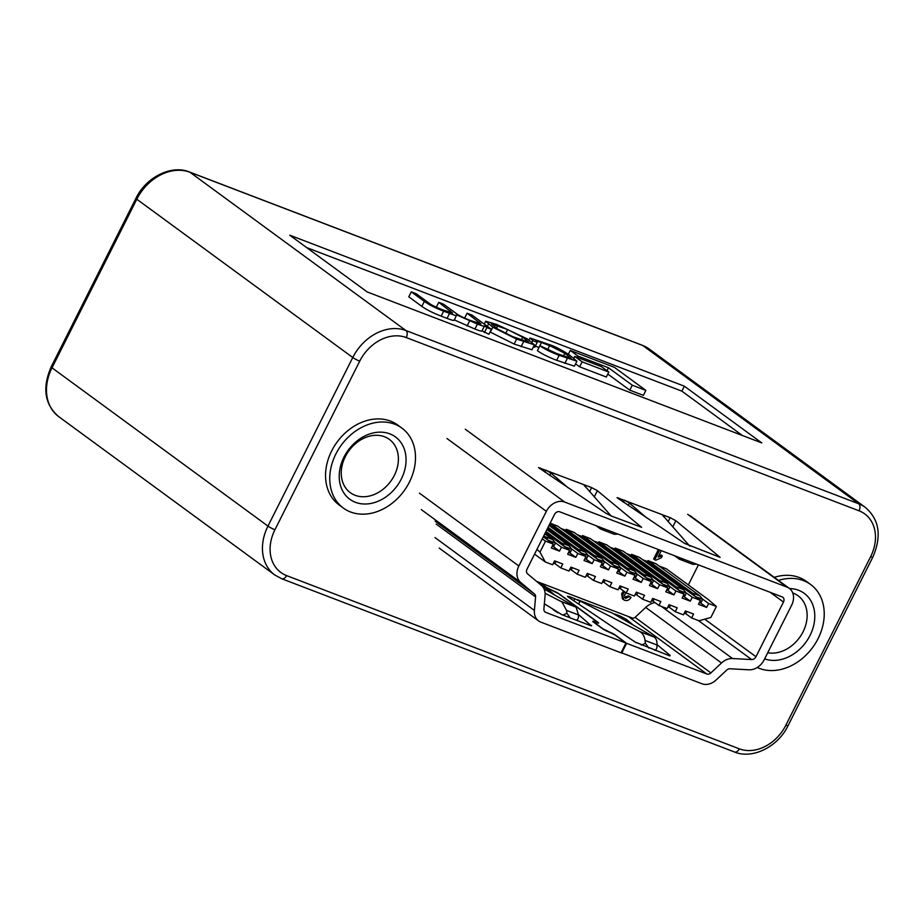 <?xml version="1.0" encoding="UTF-8"?>
<svg xmlns="http://www.w3.org/2000/svg" width="924" height="924" viewBox="0 0 924 924"><rect width="100%" height="100%" fill="white"/><g stroke="black" fill="none" stroke-linecap="round" stroke-linejoin="round"><path stroke-width="1.39" d="M536.613 581.415L632.224 617.994A3.303 2.587 126.2 0 0 635.273 617.174L645.888 607.264A16.528 12.959 -53.8 0 1 655.035 602.61M688.345 584.927L698.429 564.864M557.946 526.264L550.15 523.146M574.301 532.513L566.169 529.279L565.684 530.261L560.914 528.436M590.655 538.773L582.524 535.539L582.039 536.521L577.269 534.696M606.999 545.033L598.879 541.799L598.394 542.769L593.612 540.944M623.354 551.293L615.234 548.059L614.737 549.029L609.967 547.204M639.708 557.542L631.589 554.308L631.092 555.289L626.322 553.464M656.063 563.802L647.943 560.568L647.447 561.549L642.677 559.725M685.735 613.651L691.614 617.96L698.971 620.778L710.845 617.486L716.377 606.479L708.223 599.491L666.262 568.745L659.031 565.973M624.439 597.632L628.332 595.772L631.011 597.424C629.221 600.184 627.084 601.12 624.601 600.23L623.515 599.653L622.741 594.375L621.633 593.566L623.688 591.094M623.515 599.653L622.418 598.844L621.633 593.566M661.318 550.669L658.131 557.01L662.312 555.867L661.376 557.715L655.797 560.233L653.615 559.008L658.385 549.537M658.893 555.497L661.203 555.058L662.312 555.867M542.215 538.923L545.53 541.118L539.997 552.113L545.252 561.954L552.61 564.772L554.573 560.868L562.751 563.998L560.787 567.902L568.965 571.032L570.928 567.128L579.105 570.258L577.142 574.162L585.319 577.292L587.283 573.388L595.46 576.518L593.497 580.422L601.674 583.552L603.638 579.637L611.815 582.767L609.852 586.671L618.029 589.801L619.992 585.897L628.17 589.027L626.206 592.931L634.384 596.061L636.347 592.157L644.525 595.287L642.561 599.191L650.727 602.321L652.691 598.417L660.868 601.547L658.904 605.451L667.082 608.581L669.045 604.677L677.223 607.796L675.259 611.7L683.437 614.83L685.4 610.926L693.577 614.056L691.614 617.96M543.3 536.763L553.268 544.074L545.53 541.118M555.058 542.515L561.446 547.204L569.623 550.334L545.403 532.582M571.402 548.775L577.8 553.464L585.978 556.595L547.505 528.389M587.756 555.035L594.155 559.725L602.332 562.843L549.607 524.208M604.111 561.295L610.51 565.973L618.687 569.103L565.684 530.261M620.466 567.544L626.865 572.233L635.042 575.363L582.039 536.521M636.821 573.804L643.22 578.493L651.397 581.623L598.394 542.769M653.176 580.064L659.574 584.753L667.752 587.872L614.737 549.029M669.53 586.324L675.918 591.002L684.095 594.132L631.092 555.289M545.252 561.954L534.569 554.123M560.787 567.902L554.908 563.594M577.142 574.162L571.263 569.854L572.36 567.671M593.497 580.422L587.618 576.114M609.852 586.671L603.973 582.363M626.206 592.931L620.327 588.623M642.561 599.191L636.682 594.883M658.904 605.451L653.037 601.143M685.885 592.573L692.272 597.262L700.45 600.392L647.447 561.549M675.259 611.7L669.38 607.391M716.377 606.479L708.627 603.522L702.24 598.833M539.997 552.113L536.948 549.399M700.45 600.392L698.486 604.296L706.664 607.426L708.627 603.522M684.095 594.132L682.131 598.036L690.309 601.166L692.272 597.262M667.752 587.872L665.777 591.776L673.954 594.906L675.918 591.002M651.397 581.623L649.433 585.527L657.611 588.657L659.574 584.753M635.042 575.363L633.079 579.267L641.256 582.397L643.22 578.493M618.687 569.103L616.724 573.007L624.901 576.137L626.865 572.233M602.332 562.843L600.369 566.747L608.546 569.877L610.51 565.973M585.978 556.595L584.014 560.498L592.192 563.628L594.155 559.725M569.623 550.334L567.659 554.238L575.837 557.368L577.8 553.464M553.268 544.074L551.305 547.978L559.482 551.108L561.446 547.204M699.537 602.205L706.664 607.426M683.194 595.945L690.309 601.166M666.839 589.685L673.954 594.906M650.484 583.437L657.611 588.657M634.13 577.177L641.256 582.397M617.775 570.917L624.901 576.137M601.42 564.656L608.546 569.877M585.065 558.408L592.192 563.628M568.71 552.148L575.837 557.368M552.356 545.888L559.482 551.108M622.741 594.375L624.797 591.903M626.356 592.989L624.428 594.998L625.536 598.44L629.429 596.581L628.332 595.772M629.429 596.581L631.011 597.424M654.723 559.817L659.644 550.023M597.1 490.482L641.626 527.327L611.249 516.008L606.109 513.363L538.53 467.59L591.626 487.606L597.1 490.482M668.087 521.69L670.119 517.648L675.871 520.72L672.741 526.946M684.13 559.39L679.163 559.112L674.462 555.694M669.888 655.948L635.019 641.995L568.11 596.95L567.452 596.223L569.172 596.581L568.768 597.401M545.102 593.254L561.965 601.951L566.551 610.394L566.897 613.259L570.327 618.029M576.126 620.131L577.385 619.819L578.412 617.659L578.516 614.968L576.183 607.391L544.04 588.911M558.015 612.855L553.187 609.713M540.02 582.709L546.65 587.572L553.222 590.783A4.851 0.635 -153.3 0 1 559.251 593.947L597.897 622.268A4.851 0.635 -153.3 0 1 598.625 623.065A4.851 0.635 -153.3 0 1 596.731 622.672L594.132 622.372L602.968 628.851L609.54 632.062A4.851 0.635 -153.3 0 1 615.569 635.215L626.611 643.312L706.825 674A4.412 3.453 126.2 0 0 710.879 672.915L721.505 662.993A15.431 12.093 -53.8 0 1 732.513 658.535L751.651 659.563A4.412 3.453 126.2 0 0 755.971 656.721L783.471 602.055A4.412 3.453 126.2 0 0 782.801 597.25A4.412 3.453 126.2 0 0 782.154 596.904L559.748 511.804A4.412 3.453 126.2 0 0 554.516 514.46L527.027 569.126A4.412 3.453 126.2 0 0 527.546 573.816L541.383 585.4A15.431 12.093 -53.8 0 1 545.079 595.495L543.901 609.031A4.412 3.453 126.2 0 0 545.091 612.011A4.412 3.453 126.2 0 0 545.738 612.369L625.952 643.058L614.91 634.961L608.339 631.762A4.851 0.635 -153.3 0 1 602.321 628.597L593.485 622.129A4.851 0.635 -153.3 0 1 592.746 621.321A4.851 0.635 -153.3 0 1 594.652 621.725L597.84 622.672L597.239 622.014L558.593 593.693L552.021 590.482A4.851 0.635 -153.3 0 1 546.003 587.329M591.395 625.906L578.528 614.587M554.897 595.137L547.793 589.281L547.089 590.667M591.649 625.398L590.309 625.548L561.665 614.587L544.363 603.765M542.33 586.313L547.793 589.281M621.124 652.656L701.917 683.76A15.431 12.093 126.2 0 0 716.123 679.972L726.749 670.05A4.412 3.453 -53.8 0 1 729.891 668.768L749.029 669.808A15.431 12.093 126.2 0 0 764.148 659.851L791.649 605.185A15.431 12.093 126.2 0 0 789.315 588.369A15.431 12.093 126.2 0 0 787.075 587.144L564.656 502.044A15.431 12.093 126.2 0 0 546.338 511.33L518.849 565.996A15.431 12.093 126.2 0 0 520.697 582.443L534.522 594.016A4.412 3.453 -53.8 0 1 535.573 596.904L534.407 610.441A15.431 12.093 126.2 0 0 538.577 620.905A15.431 12.093 126.2 0 0 540.829 622.129L621.044 652.818L625.952 643.058M689.939 546.107L689.119 545.437M611.434 516.077L610.614 515.396M670.119 517.648L617.036 497.632L684.603 543.404L720.119 557.357L675.871 520.72M605.624 529.36L600.669 529.071L595.968 525.664M600.669 529.071L614.368 534.315L618.017 534.107M544.894 472.164L545.922 470.12L550.923 473.053L568.179 487.837M611.099 515.95L584.164 485.216M584.476 485.897L585.966 485.447L585.285 486.798M573.804 600.796L574.832 598.752L569.172 596.581M574.832 598.752L579.983 601.385L578.643 604.042M654.631 650.161L655.89 649.849L656.906 647.701L657.01 645.01C657.114 640.967 656.144 638.311 654.123 637.04L611.792 612.797L577.442 599.664L579.983 601.385M613.27 613.64L614.679 614.448M619.923 617.451L620.535 616.227L614.876 614.067M620.535 616.227L626.287 619.311L625.594 620.697M670.143 655.428L657.022 644.629M633.402 625.167L626.287 619.311M577.708 599.803L639.627 631.496C642.63 633.148 644.432 636.128 645.044 640.424L645.391 643.289L648.821 648.071M636.509 642.896L631.681 639.755M626.611 643.312L621.702 653.072M623.4 502.206L624.428 500.161L629.417 503.083L646.684 517.879M689.604 545.98L662.67 515.245M662.982 515.927L664.46 515.476L663.779 516.828M679.163 559.112L692.861 564.345L696.523 564.137M553.453 563.097L554.885 563.64L556.005 561.422M554.885 563.64L553.441 563.12M555.486 543.058L548.128 540.24L545.333 536.786L552.691 539.593L555.486 543.058L554.077 545.876L552.633 545.345M552.691 539.593L544.79 533.806M552.644 545.322L554.077 545.876M545.333 536.786L543.843 535.689M569.808 569.357L571.24 569.9L569.796 569.38M586.163 575.606L587.595 576.16L588.715 573.931M587.595 576.16L586.151 575.629M603.949 582.42L602.506 581.889L603.949 582.42L605.07 580.191M620.304 588.669L618.861 588.149L620.304 588.669L621.425 586.451M635.227 594.386L636.659 594.929L637.768 592.7M636.659 594.929L635.215 594.409M653.002 601.189L651.57 600.658L653.002 601.189L654.123 598.96M669.357 607.449L667.913 606.918L669.357 607.449L670.477 605.22M684.28 613.155L685.712 613.698L686.832 611.48M685.712 613.698L684.268 613.178M571.841 549.318L564.483 546.5L561.688 543.035L569.045 545.853L571.841 549.318L570.431 552.136L568.988 551.605M569.045 545.853L546.893 529.614M568.999 551.582L570.431 552.136M561.688 543.035L545.945 531.496M588.195 555.578L580.838 552.76L578.043 549.295L585.4 552.113L588.195 555.578L586.786 558.385L585.342 557.865L586.786 558.385M585.4 552.113L548.995 525.433M578.043 549.295L548.048 527.315M604.55 561.827L597.193 559.02L594.398 555.555L601.755 558.373L604.55 561.827L603.129 564.645L601.697 564.125L603.129 564.645M601.755 558.373L557.588 525.999M594.398 555.555L550.23 523.18M620.905 568.087L613.548 565.269L610.752 561.815L618.11 564.622L620.905 568.087L619.484 570.905L618.041 570.374M618.11 564.622L573.943 532.259M618.052 570.351L619.484 570.905M610.752 561.815L566.585 529.44M637.26 574.347L629.879 571.575L627.107 568.064L634.465 570.882L637.26 574.347L635.839 577.165L634.395 576.634L635.839 577.165M634.465 570.882L590.297 538.507M627.107 568.064L582.94 535.701M653.615 580.607L646.257 577.789L643.462 574.324L650.819 577.142L653.615 580.607L652.194 583.414L650.75 582.894M650.819 577.142L606.652 544.767M650.762 582.871L652.194 583.414M643.462 574.324L599.283 541.949M669.969 586.856L662.6 584.049L659.817 580.584L667.174 583.402L669.969 586.856L668.549 589.674L667.105 589.154M667.174 583.402L623.007 551.027M667.116 589.131L668.549 589.674M659.817 580.584L615.638 548.209M686.313 593.116L678.955 590.297L676.16 586.844L683.529 589.651L686.313 593.116L684.903 595.934L683.46 595.403L684.903 595.934M683.529 589.651L639.35 557.288M676.16 586.844L631.993 554.469M702.667 599.376L695.31 596.558L692.515 593.092L699.884 595.911L702.667 599.376L701.258 602.194L699.814 601.663L701.258 602.194M699.884 595.911L655.705 563.536M692.515 593.092L648.348 560.729M343.335 508.05L339.131 504.966A49.55 38.831 -53.8 0 1 331.658 450.935A49.55 38.831 -53.8 0 1 397.713 425.04L401.917 428.124A49.55 38.831 -53.8 0 1 409.39 482.143A49.55 38.831 -53.8 0 1 343.335 508.05A49.55 38.831 -53.8 0 1 335.862 454.019A49.55 38.831 -53.8 0 1 401.917 428.124M467.082 313.201L480.965 323.839L470.212 320.385C463.294 317.787 458.362 315.28 455.405 312.866L443.612 304.227L438.761 302.367L452.621 313.005L442.457 309.771C435.169 306.86 430.619 304.597 428.817 302.991L416.147 293.705L411.284 291.845L408.789 296.812L421.841 306.375C426.599 309.759 433.044 313.005 441.164 316.123L447.054 318.376C452.31 320.432 454.677 320.917 454.146 319.831L474.913 329.036C479.695 330.919 482.051 331.52 481.982 330.827L488.912 334.28L491.406 329.325L471.933 315.061L467.082 313.201L464.61 318.11M607.819 374.058L629.787 390.159L643.37 395.357L645.864 390.402L614.368 367.313L570.27 350.439L568.375 354.215M742.388 435.504L681.854 391.141L306.618 247.574M575.583 363.837L579.648 366.828L606.329 377.027L608.824 372.072L601.42 366.643L574.74 356.433L573.85 358.2M490.067 331.982L514.137 344.04L531.947 349.803L534.442 344.848L527.35 338.923L496.558 324.37L485.712 321.263L492.792 327.2L516.632 339.085L534.442 344.848M535.296 346.154L539.038 347.47M533.471 346.777L534.742 347.262L537.237 342.296L535.908 340.956L541.464 342.492L549.653 345.622L564.841 353.303L571.159 358.443L556.421 353.372L539.939 345.692L537.445 350.646C541.383 353.649 547.793 356.872 556.652 360.314L574.416 366.158L576.911 361.203L569.542 355.047C561.538 349.838 554.885 346.373 549.584 344.664L530.099 338.034L532.79 340.633L531.958 342.296M761.769 442.919L684.349 386.186L289.743 235.193L367.151 291.926L761.769 442.919M774.266 577.338A49.55 38.831 -53.8 0 1 806.444 581.427L810.648 584.511A49.55 38.831 -53.8 0 1 818.121 638.542A49.55 38.831 -53.8 0 1 757.241 667.498M681.854 391.141L684.349 386.186M570.27 350.439L577.95 356.075L577.281 357.415M577.95 356.075L608.466 367.752L606.976 370.72M608.466 367.752L632.282 385.204L629.787 390.159M632.282 385.204L645.864 390.402M574.74 356.433L582.143 361.862L579.648 366.828M582.143 361.862L608.824 372.072M512.497 336.567L528.747 342.157L522.684 337.202L507.657 329.556L491.395 323.954L497.47 328.921L512.497 336.567M438.761 302.367L436.313 307.218M411.284 291.845L424.335 301.42C429.094 304.793 435.539 308.05 443.659 311.169L449.538 313.409C454.804 315.465 457.172 315.962 456.641 314.876L477.408 324.081C482.189 325.953 484.546 326.553 484.476 325.872L482.097 330.873M454.262 320.27L456.641 314.876M481.958 330.942L484.476 325.872M484.592 325.918L486.879 327.593L484.384 332.559M486.879 327.593L491.406 329.325M539.939 345.692C543.878 348.695 550.288 351.917 559.147 355.347L576.911 361.203M532.79 340.633L537.237 342.296M401.293 479.048A38.623 30.273 -53.8 0 1 355.417 502.298A38.623 30.273 -53.8 0 1 343.971 457.114A38.623 30.273 -53.8 0 1 389.836 433.864A38.623 30.273 -53.8 0 1 401.293 479.048M345.31 456.652A33.033 25.884 126.2 0 0 350.3 492.665A33.033 25.884 126.2 0 0 394.329 475.41A33.033 25.884 126.2 0 0 389.351 439.385A33.033 25.884 126.2 0 0 345.31 456.652M789.558 588.553A38.623 30.273 -53.8 0 1 810.025 635.446A38.623 30.273 -53.8 0 1 764.645 658.87M767.717 652.76A33.033 25.884 126.2 0 0 803.072 631.797A33.033 25.884 126.2 0 0 798.082 595.772A33.033 25.884 126.2 0 0 792.746 592.965M778.482 580.422A49.55 38.831 -53.8 0 1 810.648 584.511M597.378 490.69L594.248 496.916M561.134 601.455L575.629 606.999M545.738 612.369L544.571 611.515M787.075 587.144L687.687 514.31M564.656 502.044L465.28 429.21M540.263 467.96L539.859 468.768M706.825 674L628.412 616.539M654.123 637.04L639.627 631.496M657.01 645.01L645.044 640.424M546.338 511.33L446.962 438.496M518.849 565.996L419.461 493.162M520.697 582.443L421.309 509.609M534.522 594.016L435.146 521.182M535.573 596.904L436.197 524.07M534.407 610.441L435.019 537.606M755.971 656.721L704.746 619.172M751.651 659.563L698.452 620.582M783.471 602.055L770.177 592.319M710.879 672.915L635.065 617.359M721.505 662.993L645.703 607.438M732.513 658.535L661.365 606.387M566.551 610.394L578.516 614.968M562.924 615.072L566.897 613.259M641.418 645.114L645.391 643.289M618.757 497.99L618.352 498.81M629.417 503.083L628.228 505.451M589.593 491.66L591.626 487.606M550.923 473.053L549.734 475.421M859.031 510.799L406.26 337.56A39.189 30.711 126.2 0 0 359.725 361.145L274.925 529.752A39.189 30.711 126.2 0 0 286.544 575.583L739.316 748.821A39.189 30.711 126.2 0 0 785.85 725.236L870.651 556.641A39.189 30.711 126.2 0 0 859.031 510.799A5.602 3.396 -69.1 0 0 858.719 503.788L642.746 345.507L189.986 172.268A44.791 35.1 126.2 0 0 136.798 199.226L52.01 367.821A44.791 35.1 126.2 0 0 58.755 416.666C44.618 404.527 42.077 387.941 51.155 366.897A5.602 0.728 26.7 0 0 52.01 367.821L267.972 526.102L352.772 357.507L136.798 199.226A5.602 0.728 26.7 0 1 135.955 198.302C146.154 176.923 171.783 164.507 189.489 172.003A5.602 3.396 110.9 0 1 189.986 172.268L405.948 330.549L858.719 503.788A44.791 35.1 -53.8 0 1 865.245 507.334L649.272 349.053A44.791 35.1 126.2 0 0 642.746 345.507A5.602 3.396 -69.1 0 0 642.261 345.241L649.272 349.053M359.725 361.145A5.602 0.728 26.7 0 1 352.772 357.507A44.791 35.1 -53.8 0 1 405.948 330.549A5.602 3.396 -69.1 0 1 406.26 337.56M286.544 575.583A5.602 3.396 -69.1 0 1 281.739 578.759L274.728 574.947A44.791 35.1 -53.8 0 1 267.972 526.102A5.602 0.728 26.7 0 0 274.925 529.752M785.85 725.236A5.602 0.728 26.7 0 0 788.045 725.698C777.846 747.077 752.217 759.493 734.511 751.997A5.602 3.396 -69.1 0 0 739.316 748.821M870.651 556.641A5.602 0.728 26.7 0 0 872.845 557.103C881.923 536.059 879.382 519.473 865.245 507.334M523.585 341.741L521.09 346.708M488.519 324.058L487.364 326.357M492.792 327.2L490.298 332.155M516.632 339.085L514.137 344.04M526.576 340.055L525.802 341.591M522.684 337.202L521.309 339.94M507.657 329.556L505.578 333.668M497.759 325.768L496.523 328.228M479.29 322.153L478.609 323.504M450.288 310.811L449.491 312.393M424.335 301.42L421.841 306.375M443.659 311.169L441.164 316.123M449.538 313.409L447.054 318.376M469.554 321.067L467.059 326.033M477.408 324.081L474.913 329.036M541.464 342.492L538.969 347.447M549.653 345.622L547.713 349.48M564.841 353.303L563.444 356.063M568.918 356.294L568.156 357.819M559.147 355.347L556.652 360.314M567.29 358.466L564.795 363.421M789.315 588.369L689.939 515.534M538.577 620.905L439.2 548.071M576.634 620.316L577.385 619.819M655.128 650.357L655.89 649.849M274.728 574.947L58.755 416.666M281.739 578.759L734.511 751.997M788.045 725.698L872.845 557.103M51.155 366.897L135.955 198.302M189.489 172.003L642.261 345.241M485.712 321.263L484.28 324.105M530.099 338.034L529.036 340.159"/></g></svg>
